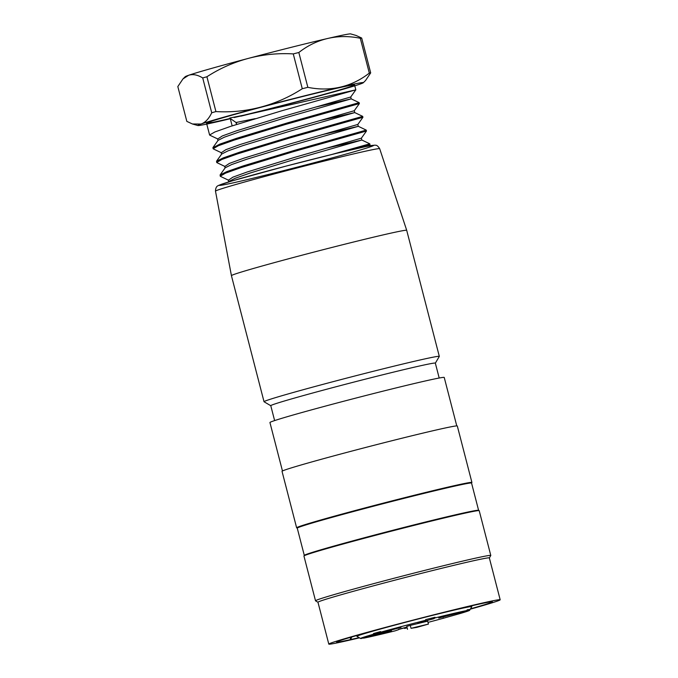 <?xml version="1.0" encoding="UTF-8"?>
<svg xmlns="http://www.w3.org/2000/svg" width="678" height="678" viewBox="0 0 678 678"><rect width="100%" height="100%" fill="white"/><g stroke="black" fill="none" stroke-linecap="round" stroke-linejoin="round"><path stroke-width="1.02" d="M317.974 602.267L315.558 600.844A90.521 2.17 -14.5 0 1 315.516 600.801L303.939 556.019A90.521 2.17 -14.5 0 1 303.947 555.96L304.312 555.35A90.021 2.161 -14.5 0 1 390.909 530.781A90.021 2.161 -14.5 0 1 478.558 510.288L479.176 510.644A90.521 2.17 -14.5 0 1 479.21 510.687L490.796 555.468A90.521 2.17 -14.5 0 1 490.779 555.528L489.355 557.943M303.947 555.96A90.521 2.17 -14.5 0 1 391.028 531.255A90.521 2.17 -14.5 0 1 479.176 510.644M315.516 600.801A90.521 2.17 -14.5 0 1 402.613 576.029A90.521 2.17 -14.5 0 1 490.796 555.468M359.476 637.837A88.513 2.119 -14.5 0 1 344.195 641.363A88.513 2.119 -14.5 0 1 328.796 644.1L317.965 602.242A88.513 2.119 -14.5 0 1 403.13 578.029A88.513 2.119 -14.5 0 1 489.346 557.918L500.178 599.776A88.513 2.119 -14.5 0 1 470.303 609.175M328.796 644.1A88.513 2.119 -14.5 0 1 413.953 619.887A88.513 2.119 -14.5 0 1 500.178 599.776M470.498 608.844A80.462 1.932 165.5 0 0 492.347 601.75A80.462 1.932 165.5 0 0 421.25 618.209A80.462 1.932 165.5 0 0 338.203 641.252A80.462 1.932 165.5 0 0 336.585 642.083A80.462 1.932 165.5 0 0 350.585 639.591A80.462 1.932 165.5 0 0 359.145 637.642M351.789 636.964L350.585 639.591L350.34 638.651L351.738 636.973M471.549 483.075A90.021 2.161 165.5 0 0 383.858 503.517A90.021 2.161 165.5 0 0 297.252 528.145L296.676 527.831A90.521 2.17 -14.5 0 1 296.633 527.789A90.521 2.17 -14.5 0 1 383.731 503.025A90.521 2.17 -14.5 0 1 471.913 482.456A90.521 2.17 -14.5 0 1 471.896 482.516L471.557 483.092L478.592 510.305M282.463 470.981L269.937 422.53A90.021 2.161 -14.5 0 1 356.543 397.901A90.021 2.161 -14.5 0 1 444.234 377.451L456.769 425.903M296.633 527.789L282.031 471.329A90.521 2.17 -14.5 0 1 369.129 446.556A90.521 2.17 -14.5 0 1 457.311 425.996L471.913 482.456M415.089 627.523L412.978 627.964L415.072 627.447M411.038 628.32L416.758 627.387L428.437 624.082L411.038 628.32L410.283 625.396L427.682 621.158L428.437 624.082M407.52 629.311L406.766 626.387L410.283 625.396M398.605 629.455L404.257 627.93L404.58 628.464A56.325 1.348 165.5 0 0 407.131 627.82M406.944 627.082L398.596 629.311M375.392 634.676L385.697 632.405L391.477 630.684L383.324 632.557L361.196 638.515A56.325 1.348 165.5 0 1 360.611 638.506L356.933 636.337A59.342 1.424 -14.5 0 1 356.908 636.311A59.342 1.424 -14.5 0 1 414.004 620.073A59.342 1.424 -14.5 0 1 471.812 606.598A59.342 1.424 -14.5 0 1 471.803 606.632L469.634 610.302A56.325 1.348 165.5 0 0 469.032 610.225L469.456 609.48L467.142 609.836L466.718 610.581A56.325 1.348 165.5 0 0 434.996 617.938L435.013 617.285L425.665 619.633L425.648 620.285A56.325 1.348 165.5 0 0 381.078 632.082L380.511 631.582L373.476 633.574L374.044 634.066A56.325 1.348 165.5 0 0 360.611 638.506M382.485 631.752L382.07 632.277L384.841 631.735L401.029 627.379L381.078 632.082M425.648 620.285L417.953 622.972L434.132 618.616L431.606 619.107L431.242 618.336M428.004 622.396A56.325 1.348 165.5 0 0 443.065 618.344L443.259 617.861M362.781 637.718L363.51 638.159A56.325 1.348 165.5 0 0 395.232 630.811L398.622 629.642M443.065 618.344L460.659 613.37A56.325 1.348 165.5 0 0 469.634 610.302M404.58 628.464L407.08 627.599M363.51 638.159L375.265 635.049M374.044 634.066L382.409 632.133M431.606 619.107L434.996 617.938M466.718 610.581L438.742 618.056L469.032 610.225M439.191 378.019L435.335 363.137A84.987 2.034 165.5 0 0 352.543 382.443A84.987 2.034 165.5 0 0 270.776 405.69L274.624 420.58M435.344 363.154L439.293 356.45A90.521 2.17 165.5 0 0 439.31 356.391L406.707 230.334A90.521 2.17 165.5 0 0 406.707 230.325A90.521 2.17 165.5 0 0 318.524 250.894A90.521 2.17 165.5 0 0 231.427 275.658L264.03 401.723A90.521 2.17 165.5 0 0 264.073 401.766L270.776 405.715M439.31 356.391A90.521 2.17 165.5 0 0 351.128 376.96A90.521 2.17 165.5 0 0 264.03 401.723M331.805 154.474L369.781 143.829M220.24 176.153L220.113 174.941L226.918 171.585L243.453 165.83L294.989 150.219L366.179 130.117M216.697 162.432L216.553 161.22L223.308 157.881L239.868 152.118L291.447 136.49L362.662 116.379M212.917 147.779L219.799 144.143L236.334 138.388L287.87 122.769L359.094 102.658M236.707 122.981L230.232 118.447A76.436 1.831 -14.5 0 1 206.544 123.193A76.436 1.831 -14.5 0 1 280.09 102.276A76.436 1.831 -14.5 0 1 354.552 84.911A76.436 1.831 -14.5 0 1 312.694 97.454A76.436 1.831 -14.5 0 1 234.113 117.531L355.713 89.869L281.972 110.726L230.478 126.413L214.892 131.964L209.621 134.973M337.534 108.726L359.306 103.581M359.306 103.59L285.404 124.481L234.037 140.151L218.358 145.728L213.223 148.685M341.187 122.421L362.916 117.294L289.031 138.176L237.495 153.889L221.876 159.457L216.799 162.406M344.831 136.125L366.476 131.015L292.659 151.889L241.063 167.619L225.52 173.153L220.358 176.127M348.221 149.889L369.985 144.753M230.232 118.447L232.147 125.862M200.959 124.04L201.18 123.964C205.383 122.447 208.9 118.718 211.731 112.768L202.722 77.945C197.527 74.775 192.823 73.885 188.594 75.292L182.975 78.902L177.822 86.564L186.831 121.387L192.433 123.981L200.959 124.04A85.513 2.051 165.5 0 0 197.866 125.532A85.513 2.051 165.5 0 0 220.452 121.04L221.011 120.913A85.513 2.051 165.5 0 0 230.664 118.633M240.936 116.15A85.513 2.051 165.5 0 0 299.82 101.132L300.6 100.929A85.513 2.051 165.5 0 0 359.916 84.14L360.145 84.064A85.513 2.051 165.5 0 0 363.298 82.733A85.513 2.051 165.5 0 0 340.644 87.064C351.034 84.597 360.586 79.936 369.307 73.088L360.298 38.256C349.212 35.993 338.466 36.036 328.059 38.392L327.499 38.519C317.109 40.985 307.558 45.646 298.837 52.503L307.846 87.326A97.056 2.331 165.5 0 0 305.515 87.911A97.056 2.331 165.5 0 0 302.278 88.725L293.269 53.901C278.166 53.02 263.31 54.486 248.69 58.3A85.513 2.051 -14.5 0 1 327.499 38.519M307.846 87.326C318.931 89.589 329.678 89.547 340.093 87.191L340.644 87.064M340.093 87.191A85.513 2.051 165.5 0 0 261.276 106.971C275.887 103.048 289.548 96.962 302.278 88.725M202.722 77.945A97.056 2.331 -14.5 0 1 206.917 76.758L215.918 111.582C231.02 112.463 245.877 110.989 260.496 107.183L261.276 106.971M260.496 107.183A85.513 2.051 165.5 0 0 201.18 123.964M229.927 118.531L230.376 118.43M293.269 53.901A97.056 2.331 -14.5 0 1 296.506 53.087A97.056 2.331 -14.5 0 1 298.837 52.503M328.059 38.392A85.513 2.051 -14.5 0 1 350.645 33.9L356.077 35.451L361.679 38.044L370.688 72.877A97.056 2.331 165.5 0 0 369.307 73.088M360.298 38.256A97.056 2.331 -14.5 0 1 361.679 38.044M370.688 72.877L365.535 80.529L363.289 82.741M212.494 122.387L207.137 122.786M182.975 78.902L185.221 76.69A85.513 2.051 -14.5 0 1 188.374 75.368M215.918 111.582A97.056 2.331 165.5 0 0 211.731 112.768M248.69 58.3L247.911 58.511C233.308 62.435 219.638 68.52 206.917 76.758M188.594 75.292A85.513 2.051 -14.5 0 1 247.911 58.511M236.478 124.464L236.037 122.498L255.233 118.642M350.712 97.013L283.387 116.362L236.419 130.846L222.316 135.956L217.765 138.982L209.807 135.193M354.23 110.743L286.964 130.074L239.978 144.567L225.833 149.685L221.35 152.694M357.747 124.472L290.523 143.795L243.546 158.288L229.35 163.432L224.926 166.415M361.298 138.202L294.074 157.533L247.097 172.017L232.901 177.153L228.478 180.145M228.8 181.492L234.978 178.365L250.072 173.043L297.15 158.627L361.798 140.049L326.101 148.287M225.215 167.788L231.478 164.618L246.58 159.296L293.515 144.931L358.272 126.32L322.448 134.591M216.545 161.22L221.655 154.059L227.927 150.906L242.978 145.592L289.913 131.218L354.738 112.59L318.846 120.879M212.994 147.499L218.104 140.329L224.333 137.193L239.436 131.863L286.421 117.472L351.204 98.861L315.431 107.124M229.791 118.014L243.894 115.175M240.605 181.17A79.784 1.915 165.5 0 0 370.561 146.77A79.784 1.915 165.5 0 0 278.065 168.203A79.784 1.915 165.5 0 0 240.605 181.17M406.707 230.325L379.68 148.694A84.801 2.034 165.5 0 0 297.074 167.958A84.801 2.034 165.5 0 0 215.485 191.154L231.427 275.658M304.295 555.384L297.252 528.145M356.704 635.532L356.908 636.311M471.608 605.818L471.812 606.598M379.68 148.694C376.621 143.889 375.298 145.617 374.553 145.16L365.722 146.584L336.28 153.381L286.014 166.11L231.961 180.941L218.765 185.323C218.553 185.789 215.629 185.552 215.485 191.154M206.544 123.193L209.595 134.981M212.909 147.787L213.146 148.711M354.552 84.911L355.823 89.835L350.721 97.005L351.204 98.861L359.137 102.641L359.382 103.565L354.263 110.734L354.755 112.59L362.688 116.37L362.925 117.294L357.815 124.464L358.298 126.311L366.239 130.1L366.476 131.015L361.366 138.185L361.849 140.041L369.79 143.821L370.027 144.736L369.205 145.897M197.857 125.532L192.433 123.981M228.63 181.679L228.181 179.95M225.079 167.949L224.63 166.22M221.528 154.228L221.079 152.491M217.985 140.499L217.536 138.77M228.749 181.509L228.384 182.018M225.206 167.78L220.087 174.949M213.358 148.923L221.299 152.711M216.909 162.644L224.85 166.432M220.46 176.373L228.401 180.162"/></g></svg>
